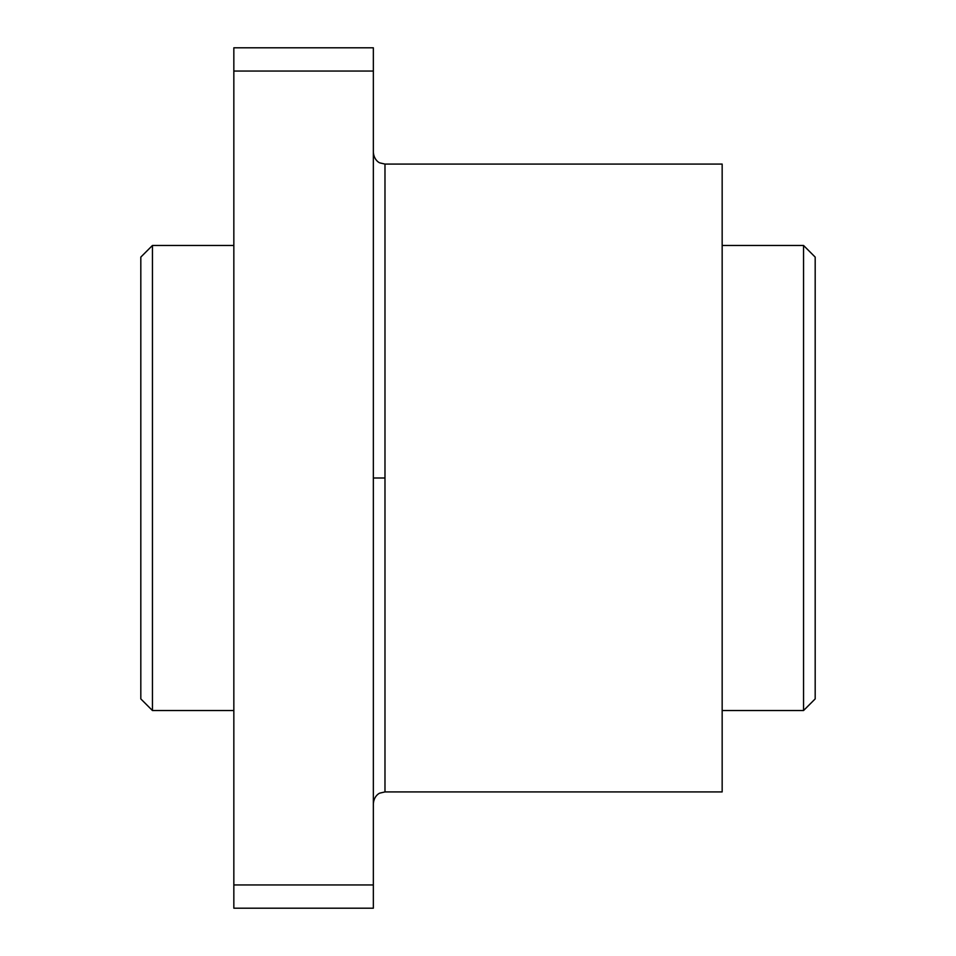 <?xml version="1.0" encoding="UTF-8"?>
<svg xmlns="http://www.w3.org/2000/svg" width="956" height="956" viewBox="0 0 956 956"><rect width="100%" height="100%" fill="white"/><g stroke="black" fill="none" stroke-linecap="round" stroke-linejoin="round"><path stroke-width="1.43" d="M815.181 698.908L803.554 710.535L722.162 710.535L803.554 710.535L803.554 245.465L815.181 257.092L803.554 245.465L722.162 245.465L803.554 245.465L803.554 710.535L815.181 698.908L815.181 257.092L815.181 698.908M722.162 791.927L384.981 791.927L384.981 164.074L722.162 164.074L384.981 164.074L384.981 478L373.354 478L384.981 478L384.981 791.927L722.162 791.927L722.162 164.074L722.162 791.927M152.446 710.535L140.819 698.908L140.819 257.092L152.446 245.465L233.838 245.465L152.446 245.465L152.446 710.535L233.838 710.535L152.446 710.535L152.446 245.465L140.819 257.092L140.819 698.908L152.446 710.535M373.354 908.2L233.838 908.2L373.354 908.2L373.354 884.945L233.838 884.945L233.838 908.2L233.838 884.945L373.354 884.945L373.354 71.055L233.838 71.055L233.838 884.945L233.838 71.055L373.354 71.055L373.354 47.8L233.838 47.8L233.838 71.055L233.838 47.8L373.354 47.8L373.354 908.2M384.981 164.074L379.867 162.89C380.022 163.129 374.095 160.668 373.354 152.446M384.981 791.927L379.867 793.11C380.022 792.871 374.095 795.332 373.354 803.554"/></g></svg>
